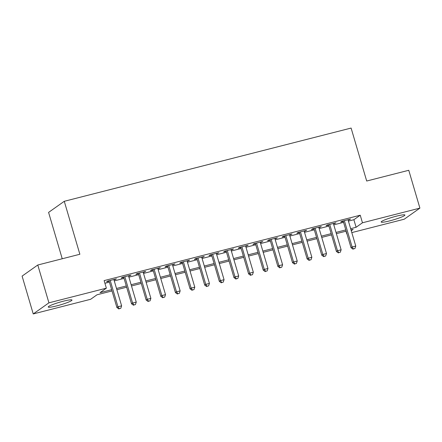 <?xml version="1.0" encoding="UTF-8"?>
<svg xmlns="http://www.w3.org/2000/svg" width="442" height="442" viewBox="0 0 442 442"><rect width="100%" height="100%" fill="white"/><g stroke="black" fill="none" stroke-linecap="round" stroke-linejoin="round"><path stroke-width="0.66" d="M63.41 301.19A12.382 1.381 -16.4 0 1 71.98 300.035A12.382 1.381 -16.4 0 1 56.797 305.87A12.382 1.381 -16.4 0 1 48.228 307.024A12.382 1.381 -16.4 0 1 63.41 301.19M396.341 216.188A12.382 1.381 -16.4 0 1 404.911 215.027A12.382 1.381 -16.4 0 1 389.722 220.867A12.382 1.381 -16.4 0 1 381.153 222.022A12.382 1.381 -16.4 0 1 396.341 216.188M62.234 258.763L48.587 212.398L64.272 201.298L351.103 128.064L366.694 181.027L408.767 170.286L419.9 208.116L404.215 219.221L351.804 232.602M345.987 231.21L346.771 233.884M112.019 290.947L97.036 294.775L90.676 299.273L33.233 313.936L48.924 302.836L106.362 288.173L100.002 292.67L111.649 289.698M48.924 302.836L37.785 265.007L22.1 276.106L33.233 313.936M113.997 279.957L116.428 278.858L107.649 281.101L106.588 281.847L109.146 281.195M128.633 276.222L131.059 275.123L122.279 277.361L121.219 278.112L123.782 277.46M143.263 272.482L145.694 271.382L136.915 273.626L135.854 274.377L138.418 273.725M157.899 268.747L160.33 267.648L151.551 269.891L150.49 270.642L153.048 269.985M172.535 265.012L174.966 263.913L166.181 266.156L165.126 266.902L167.684 266.25M187.17 261.277L189.596 260.172L180.817 262.415L179.756 263.167L182.319 262.515M201.801 257.537L204.232 256.437L195.452 258.68L194.392 259.432L196.955 258.774M216.436 253.802L218.867 252.702L210.088 254.946L209.027 255.691L211.585 255.04M231.072 250.067L233.503 248.968L224.718 251.205L223.658 251.957L226.221 251.305M245.708 246.327L248.133 245.227L239.354 247.47L238.293 248.222L240.857 247.564M260.338 242.592L262.769 241.492L253.99 243.735L252.929 244.487L255.487 243.829M274.974 238.857L277.405 237.757L268.625 240L267.565 240.746L270.123 240.094M289.609 235.122L292.035 234.017L283.256 236.26L282.195 237.011L284.758 236.359M304.24 231.381L306.671 230.282L297.891 232.525L296.831 233.277L299.394 232.619M318.875 227.647L321.306 226.547L312.527 228.79L311.466 229.536L314.024 228.884M333.511 223.912L335.942 222.812L327.157 225.05L326.102 225.801L328.66 225.149M348.418 221.111L353.876 219.718L360.236 215.215L104.135 280.604L106.362 288.173M104.925 283.283L109.423 282.134M114.274 280.891L124.058 278.394M128.909 277.156L138.694 274.659M143.54 273.421L153.324 270.924M158.175 269.686L167.96 267.183M172.811 265.946L182.596 263.449M187.447 262.211L197.226 259.714M202.077 258.476L211.862 255.979M216.713 254.736L226.497 252.238M231.348 251.001L241.133 248.503M245.979 247.266L255.763 244.769M260.614 243.531L270.399 241.028M275.25 239.791L285.035 237.293M289.886 236.056L299.67 233.558M304.516 232.321L314.301 229.823M319.152 228.58L328.936 226.083M333.787 224.845L343.572 222.348M348.147 220.171L350.572 219.072L341.793 221.315L340.732 222.066L343.296 221.409M37.785 265.007L79.864 254.26L64.272 201.298M360.236 215.215L362.462 222.785L419.9 208.116M350.65 228.674L356.103 227.282L362.462 222.785M116.5 288.46L126.285 285.963M131.136 284.725L140.921 282.228M145.766 280.985L155.551 278.488M160.402 277.25L170.187 274.753M175.038 273.515L184.822 271.018M189.673 269.78L199.458 267.277M204.303 266.04L214.088 263.543M218.939 262.305L228.724 259.808M233.575 258.57L243.36 256.073M248.205 254.83L257.99 252.332M262.841 251.095L272.626 248.597M277.477 247.36L287.261 244.862M292.112 243.625L301.897 241.122M306.742 239.884L316.527 237.387M321.378 236.15L331.163 233.652M336.014 232.415L345.799 229.912M351.246 230.718L353.13 229.381L351.014 229.923M346.163 231.16L336.379 233.663M331.533 234.901L321.748 237.398M316.897 238.636L307.113 241.133M302.262 242.371L292.477 244.874M287.626 246.111L277.841 248.608M272.996 249.846L263.211 252.343M258.36 253.581L248.575 256.078M243.724 257.316L233.94 259.819M229.089 261.056L219.309 263.554M214.458 264.791L204.674 267.288M199.823 268.526L190.038 271.029M185.187 272.266L175.402 274.764M170.557 276.001L160.772 278.499M155.921 279.736L146.136 282.234M141.285 283.477L131.501 285.974M126.65 287.212L116.865 289.709M353.876 219.718L356.103 227.282M349.384 219.376L349.517 219.823M334.749 223.116L334.881 223.558M320.113 226.851L320.246 227.298M305.483 230.586L305.61 231.033M290.847 234.326L290.98 234.768M276.211 238.061L276.344 238.503M261.576 241.796L261.708 242.244M246.945 245.531L247.072 245.979M232.31 249.271L232.442 249.713M217.674 253.006L217.807 253.454M203.044 256.741L203.171 257.189M188.408 260.482L188.541 260.924M173.772 264.217L173.905 264.664M159.137 267.951L159.269 268.399M144.506 271.686L144.633 272.134M129.871 275.427L130.003 275.869M115.235 279.162L115.368 279.609M343.163 220.967L351.042 247.741L352.103 246.995L344.357 220.663M353.462 248.907L354.926 248.531L353.462 248.907L352.103 246.995L355.766 246.061L348.014 219.729M351.042 247.741L353.042 249.205M354.926 248.531L355.766 246.061M328.528 224.702L336.412 251.481L337.473 250.73L329.721 224.398M338.832 252.642L340.29 252.266L338.832 252.642L337.473 250.73L341.13 249.796L333.378 223.464M336.412 251.481L338.406 252.94M340.29 252.266L341.13 249.796M313.897 228.437L321.776 255.216L322.837 254.465L315.085 228.133M324.196 256.377L325.66 256.006L324.196 256.377L322.837 254.465L326.494 253.531L318.743 227.199M321.776 255.216L323.771 256.68M325.66 256.006L326.494 253.531M299.262 232.177L307.14 258.951L308.201 258.2L300.449 231.873M309.56 260.117L311.024 259.741L309.56 260.117L308.201 258.2L311.859 257.266L304.113 230.939M307.14 258.951L309.135 260.415M311.024 259.741L311.859 257.266M284.626 235.912L292.51 262.692L293.565 261.94L285.819 235.608M294.924 263.852L296.389 263.476L294.924 263.852L293.565 261.94L297.228 261.007L289.477 234.674M292.51 262.692L294.505 264.15M296.389 263.476L297.228 261.007M269.99 239.647L277.874 266.427L278.935 265.675L271.184 239.343M280.294 267.587L281.753 267.217L280.294 267.587L278.935 265.675L282.593 264.741L274.841 238.409M277.874 266.427L279.869 267.885M281.753 267.217L282.593 264.741M255.36 243.382L263.239 270.161L264.299 269.41L256.548 243.078M265.659 271.322L267.123 270.952L265.659 271.322L264.299 269.41L267.957 268.476L260.205 242.144M263.239 270.161L265.233 271.626M267.123 270.952L267.957 268.476M240.724 247.122L248.603 273.896L249.664 273.15L241.918 246.818M251.023 275.062L252.487 274.686L251.023 275.062L249.664 273.15L253.321 272.217L245.575 245.885M248.603 273.896L250.597 275.36M252.487 274.686L253.321 272.217M226.089 250.857L233.973 277.637L235.033 276.885L227.282 250.553M236.387 278.797L237.851 278.421L236.387 278.797L235.033 276.885L238.691 275.952L230.939 249.62M233.973 277.637L235.967 279.095M237.851 278.421L238.691 275.952M211.458 254.592L219.337 281.372L220.398 280.62L212.646 254.288M221.757 282.532L223.221 282.162L221.757 282.532L220.398 280.62L224.055 279.687L216.304 253.354M219.337 281.372L221.332 282.836M223.221 282.162L224.055 279.687M196.823 258.332L204.701 285.107L205.762 284.361L198.01 258.029M207.121 286.272L208.585 285.897L207.121 286.272L205.762 284.361L209.42 283.421L201.674 257.095M204.701 285.107L206.696 286.571M208.585 285.897L209.42 283.421M182.187 262.067L190.071 288.847L191.126 288.096L183.38 261.763M192.485 290.007L193.95 289.632L192.485 290.007L191.126 288.096L194.789 287.162L187.038 260.83M190.071 288.847L192.066 290.306M193.95 289.632L194.789 287.162M167.551 265.802L175.435 292.582L176.496 291.831L168.745 265.498M177.855 293.742L179.314 293.372L177.855 293.742L176.496 291.831L180.154 290.897L172.402 264.565M175.435 292.582L177.43 294.041M179.314 293.372L180.154 290.897M152.921 269.543L160.8 296.317L161.86 295.565L154.109 269.233M163.22 297.477L164.684 297.107L163.22 297.477L161.86 295.565L165.518 294.632L157.766 268.3M160.8 296.317L162.794 297.781M164.684 297.107L165.518 294.632M138.285 273.278L146.164 300.052L147.225 299.306L139.479 272.974M148.584 301.217L150.048 300.842L148.584 301.217L147.225 299.306L150.882 298.372L143.136 272.04M146.164 300.052L148.158 301.516M150.048 300.842L150.882 298.372M123.65 277.012L131.534 303.792L132.589 303.041L124.843 276.709M133.948 304.952L135.412 304.577L133.948 304.952L132.589 303.041L136.252 302.107L128.5 275.775M131.534 303.792L133.528 305.251M135.412 304.577L136.252 302.107M109.014 280.747L116.898 307.527L117.959 306.776L110.207 280.443M119.318 308.687L120.782 308.317L119.318 308.687L117.959 306.776L121.616 305.842L113.865 279.51M116.898 307.527L118.892 308.991M120.782 308.317L121.616 305.842"/></g></svg>
